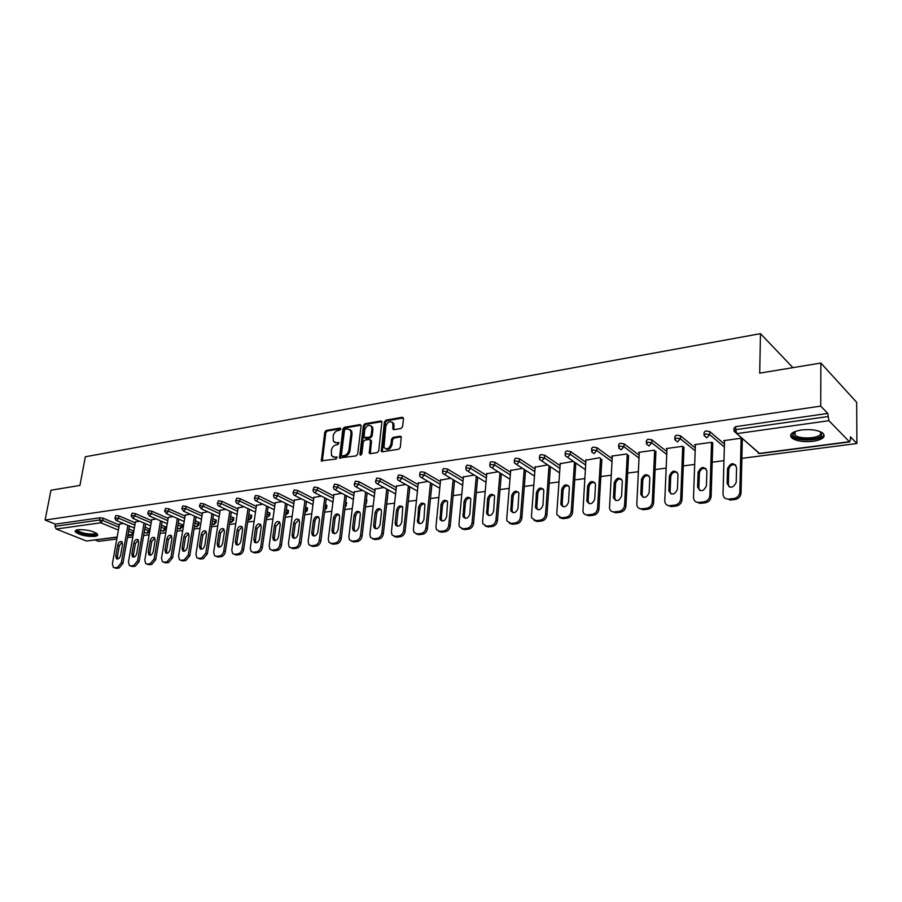 <?xml version="1.0" encoding="UTF-8"?>
<svg xmlns="http://www.w3.org/2000/svg" width="902" height="902" viewBox="0 0 902 902"><rect width="100%" height="100%" fill="white"/><g stroke="black" fill="none" stroke-linecap="round" stroke-linejoin="round"><path stroke-width="1.35" d="M340.787 428.969L340.009 428.055L326.265 430.423L324.776 432.171L321.349 460.809L336.085 459.05L337.032 457.156L334.563 457.145L331.541 455.792L331.327 450.504C331.959 447.46 333.56 445.577 336.119 444.866L337.923 444.573L338.87 442.713L336.401 442.702L333.357 441.337L333.154 436.14C333.785 433.118 335.386 431.246 337.946 430.513L339.738 430.209L340.787 428.969M801.438 429.972C791.798 431.765 788.63 434.493 791.945 438.135C796.669 441.168 803.738 442.228 813.142 441.303C822.94 439.567 826.153 436.816 822.793 433.061C817.979 430.04 810.864 429.002 801.438 429.972M78.091 529.699C75.655 530.083 74.765 530.804 75.396 531.887C79.68 535.123 86.13 536.622 94.755 536.397C97.236 536.025 98.16 535.292 97.506 534.187C93.199 530.951 86.727 529.451 78.091 529.699L78.203 530.669C80.752 533.567 95.725 535.416 95.804 532.834M401.007 428.495L402.585 426.669L403.465 418.629L402.247 417.288L385.977 420.106L384.421 421.91L381.275 451.282L382.335 451.801L398.718 449.23L400.296 447.403L401.255 436.793L400.15 436.23L393.125 437.38L391.558 439.206L391.017 444.032C389.224 448.801 386.879 449.951 383.981 447.482L385.785 426.432C387.612 421.64 389.968 420.512 392.844 423.038L392.911 429.115L393.994 429.668L401.007 428.495M45.1 520.048L50.974 490.214L79.928 485.434L85.363 456.762L760.476 333.65L759.698 373.146L820.865 363.032L820.707 406.114L45.1 520.048L55.394 524.152L54.977 526.34L99.547 520.003L99.964 517.759L55.394 524.152M361.071 425.936L359.932 424.605L344.35 427.3L342.85 429.07L339.502 457.923L356.132 455.905L357.654 454.123L361.071 425.936M364.938 423.737L380.858 420.986L381.918 421.505L378.739 450.797L377.183 452.612L370.294 453.683L369.268 453.187L370.485 440.774L369.324 439.409L364.803 440.153L363.269 441.946L361.837 453.932L360.056 454.845L359.954 454.225L363.405 425.53L364.938 423.737L365.953 424.357L381.873 421.606L380.858 420.986M792.937 367.655L760.476 333.65M117.136 537.197L86.479 541.02L56.217 529.034L54.977 526.34M95.229 540.039L98.498 541.347L116.809 538.99M820.865 363.032L856.674 402.348L856.9 443.513L741.861 458.351M820.707 406.114L827.788 413.432L828.904 420.704L849.402 441.698L850.451 439.894L850.428 436.827L856.9 443.513M723.968 460.663L712.185 462.174M694.687 464.44L683.276 465.906M666.15 468.115L655.1 469.547M638.334 471.701L627.634 473.088M611.218 475.207L600.856 476.538M584.778 478.612L574.721 479.909M558.969 481.95L549.228 483.201M533.792 485.197L524.333 486.415M509.213 488.365L500.035 489.549M485.208 491.466L476.301 492.605M461.768 494.488L453.12 495.604M438.857 497.442L430.468 498.524M416.465 500.328L408.324 501.377M394.58 503.158L386.676 504.173M373.191 505.909L365.502 506.901M352.265 508.615L344.789 509.574M331.789 511.254L324.528 512.189M311.754 513.836L304.696 514.749M292.147 516.372L285.291 517.252M272.956 518.842L266.282 519.71M254.161 521.266L247.678 522.111M235.749 523.645L229.446 524.457M217.72 525.967L211.587 526.768M200.052 528.245L194.077 529.023M182.734 530.489L176.927 531.233M165.765 532.676L160.116 533.398M149.134 534.818L143.621 535.529M132.808 536.927L127.453 537.615M119.447 524.175L123.349 523.431M733.991 430.254L734.048 428.134L735.739 426.623L735.66 429.668L827.788 416.589M827.788 413.432L735.739 426.623M99.964 517.759L103.11 518.222L119.312 524.987M128.963 529.012L133.812 531.188M704.022 434.471L704.09 432.408L705.68 430.93L709.795 431.596L724.43 444.088M674.797 438.597L674.888 436.545L676.399 435.136L680.469 435.79L695.273 447.877M646.339 442.623L646.441 440.582L647.884 439.218L651.909 439.86L666.86 451.586M618.603 446.546L618.716 444.506L620.091 443.209L624.083 443.84L639.157 455.217M591.554 450.38L591.678 448.339L593.009 447.088L596.944 447.708L612.154 458.768M565.182 454.112L565.317 452.082L566.591 450.876L570.492 451.485L585.804 462.241M539.452 457.754L539.599 455.724L540.817 454.563L544.684 455.172L560.108 465.646M514.343 461.305L514.512 459.276L515.673 458.171L519.496 458.768L535.021 468.984M489.842 464.778L490.023 462.76L491.139 461.689L494.916 462.275L510.532 472.242M465.917 468.161L466.108 466.142L467.18 465.128L470.923 465.703L486.618 475.422M442.544 471.475L442.747 469.457L443.773 468.476L447.493 469.051L463.256 478.545M419.723 474.7L419.926 472.693L420.918 471.757L424.594 472.321L440.424 481.6M397.41 477.868L398.583 474.959L402.224 475.512L418.122 484.599M375.604 480.958L376.754 478.083L380.362 478.635L396.305 487.52M354.283 483.979L355.411 481.149L358.985 481.691L374.984 490.395M387.454 497.194L387.544 497.848M333.447 486.933L334.541 484.137L338.081 484.678L354.125 493.202M366.347 499.697L366.877 500.587M313.05 489.82L314.133 487.057L317.639 487.599L333.717 495.953M345.703 502.177L346.65 503.271M293.094 492.65L294.165 489.921L297.637 490.451L313.738 498.637M325.498 504.624L326.851 505.887M273.577 495.412L274.614 492.729L278.053 493.247L294.187 501.286M305.722 507.025L307.458 508.457M254.465 498.13L255.491 495.469L258.897 495.987L275.054 503.868M286.374 509.393L288.471 510.972M235.749 500.779L236.764 498.152L240.135 498.659L256.315 506.405M267.42 511.716L269.878 513.441M217.427 503.372L218.419 500.779L221.768 501.286L237.959 508.886M248.862 514.005L251.658 515.854M199.477 505.921L200.458 503.361L203.773 503.857L219.975 511.321M230.686 516.26L233.798 518.21M181.888 508.412L182.858 505.887L186.139 506.372L202.352 513.712M212.872 518.47L216.3 520.533M164.66 510.859L165.607 508.356L168.866 508.841L185.079 516.045M195.418 520.646L199.139 522.799M147.77 513.249L148.706 510.78L151.942 511.254L168.155 518.346M178.314 522.788L182.305 525.032M131.207 515.606L132.132 513.148L135.345 513.621L151.547 520.601M161.537 524.896L165.81 527.219M114.982 517.906L115.896 515.482L119.064 515.944L135.277 522.81M145.098 526.971L149.619 529.361M135.424 521.976L139.584 521.187M151.694 519.744L156.136 518.909M168.302 517.455L173.026 516.575M185.226 515.132L190.254 514.208M202.499 512.753L207.843 511.772M220.122 510.329L225.793 509.303M238.105 507.86L244.104 506.777M256.461 505.345L262.82 504.195M275.211 502.764L281.92 501.557M294.345 500.136L301.437 498.874M313.896 497.453L321.383 496.123M333.864 494.713L341.768 493.304M354.272 491.917L362.604 490.44M375.142 489.053L383.914 487.497M396.463 486.122L405.72 484.487M418.269 483.134L428.01 481.42M440.582 480.078L450.831 478.274M463.402 476.944L474.193 475.05M486.764 473.742L498.107 471.746M510.679 470.472L522.596 468.375M535.168 467.112L547.694 464.913M560.243 463.684L573.401 461.362M585.939 460.167L599.751 457.731M612.278 456.57L611.624 456.096L626.743 454.01M639.27 452.883L638.605 452.376L654.435 450.188M666.961 449.106L666.274 448.565L682.848 446.276M695.363 445.227L694.653 444.641L712.005 442.251M742.312 439.297L743.056 439.184M724.509 441.258L723.776 440.627L741.861 438.135M334.958 442.623L336.401 442.702M338.972 443.029L337.438 443.288M333.165 457.066L334.563 457.145M337.145 457.483L335.612 457.72M340.787 428.698L327.291 431.021L325.814 432.768L322.307 461.204M359.932 424.605L360.947 425.214L345.376 427.898L343.876 429.668L340.471 458.363M345.522 429.205L344.463 430.446L341.396 454.991L342.185 455.938L344.09 455.645C346.695 454.935 348.319 453.041 348.95 449.951L351.025 433.118L350.585 430.344L347.428 428.878L345.522 429.205M342.072 455.95L343.222 456.525L342.185 455.938M349.987 429.577L351.611 430.953L352.062 433.715L349.987 450.538C349.356 453.616 347.732 455.51 345.128 456.22L343.222 456.525M370.508 439.996L371.511 441.371L370.248 453.695M365.953 424.357L364.431 426.139L360.98 455.115M371.895 428.856L371.556 426.623C368.738 424.267 366.449 425.417 364.701 430.085L364.047 437.47L369.583 437.211L371.117 435.418L371.895 428.856L372.921 429.465L372.571 427.232L371.083 425.958M364.904 437.977L366.088 438.564L365.073 437.955M372.921 429.465L372.143 436.016L370.609 437.82L366.088 438.564M392.314 422.283L393.847 423.658L393.892 429.679M385.537 448.824C388.536 450.222 390.701 448.835 392.032 444.641L391.017 444.032M401.277 436.839L394.14 437.989L392.573 439.815L392.032 444.641M403.386 417.908L386.981 420.727L385.436 422.531L382.268 451.812M116.313 568.328L119.087 568.023L117.463 567.403L114.701 567.708L116.313 568.328L114.295 567.719M117.463 567.403L121.308 562.78L122.92 563.412L129.493 526.001M122.92 563.412L119.087 568.023M117.756 559.003L117.384 556.624L119.335 545.642L122.187 542.068M114.701 567.708L113.28 567.324L112.389 563.795L119.492 523.961M121.308 562.78L127.904 525.336M117.734 545C118.669 542.079 120.056 540.986 121.883 541.719L122.537 544.402L120.586 555.418C119.662 558.327 118.286 559.42 116.459 558.721L115.772 555.993L117.734 545L119.335 545.642M132.436 566.535L135.266 566.231L133.643 565.588L130.824 565.904L132.436 566.535L130.429 565.915M133.643 565.588L137.544 560.92L139.156 561.563L145.639 523.769M139.156 561.563L135.266 566.231M133.857 557.132L133.462 554.719L135.39 543.647L138.322 540.016M130.824 565.904L129.347 565.498L128.445 561.969L135.458 521.762M137.544 560.92L144.049 523.092M133.789 542.993C134.748 540.016 136.157 538.922 138.029 539.7L138.683 542.373L136.766 553.501C135.819 556.455 134.421 557.56 132.549 556.816L131.861 554.076L133.789 542.993L135.39 543.647M148.886 564.708L151.761 564.393L150.149 563.75L147.274 564.066L148.886 564.708L146.879 564.077M150.149 563.75L154.095 559.037L155.708 559.68L162.112 521.491M155.708 559.68L151.761 564.393M150.273 555.215L149.856 552.791L151.761 541.595L154.761 537.93M147.274 564.066L145.718 563.626L144.827 560.097L151.739 519.518M154.095 559.037L160.522 520.804M150.16 540.941C151.141 537.908 152.585 536.803 154.501 537.637L155.155 540.309L153.261 551.539C152.303 554.561 150.859 555.666 148.943 554.865L148.255 552.137L150.16 540.941L151.761 541.595M165.652 562.848L168.595 562.521L166.983 561.867L164.051 562.194L165.652 562.848L163.657 562.205M166.983 561.867L170.985 557.098L172.586 557.763L178.9 519.169M172.586 557.763L168.595 562.521M167.017 553.264L166.577 550.806L168.448 539.52L171.538 535.811M164.051 562.194L162.416 561.709L161.526 558.18L168.336 517.229M170.985 557.098L177.322 518.47M166.859 538.844C167.851 535.754 169.339 534.649 171.301 535.54L171.955 538.201L170.083 549.543C169.102 552.622 167.625 553.727 165.664 552.881L164.976 550.152L166.859 538.844L168.448 539.52M182.768 560.943L185.767 560.604L184.155 559.95L181.167 560.289L182.768 560.943L180.772 560.3M184.155 559.95L188.214 555.136L189.815 555.801L196.027 516.79M189.815 555.801L185.767 560.604M184.098 551.269L183.636 548.788L185.474 537.389L188.653 533.634M181.167 560.289L179.453 559.759L178.562 556.241L185.271 514.895M188.214 555.136L194.46 516.079M183.884 536.713C184.91 533.556 186.432 532.451 188.439 533.409L189.082 536.059L187.255 547.503C186.24 550.637 184.73 551.753 182.723 550.84L182.046 548.123L183.884 536.713L185.474 537.389M200.221 559.003L203.277 558.654L201.687 557.988L198.632 558.327L200.221 559.003L198.237 558.349M201.687 557.988L205.791 553.129L207.392 553.794L213.503 514.365M207.392 553.794L203.277 558.654M201.518 549.228L201.045 546.736L202.849 535.224L206.107 531.425M198.632 558.327L196.828 557.763L195.948 554.245L202.544 512.505M205.791 553.129L211.936 513.644M201.259 534.536C202.307 531.312 203.875 530.207 205.938 531.222L206.569 533.871L204.765 545.417C203.739 548.63 202.183 549.746 200.12 548.766L199.455 546.048L201.259 534.536L202.849 535.224M96.334 533.15C98.273 536.476 80.447 534.739 77.38 531.301L77.155 529.869M75.542 530.568L76.005 531.199C78.936 534.503 95.713 536.927 97.596 534.334M77.764 529.756L77.933 530.353M820.606 431.799L821.79 434.989C819.343 441.213 791.652 440.266 792.768 434.031L794.2 431.878M794.437 431.765L793.85 433.084L795.023 435.17C799.657 439.443 818.982 438.575 820.73 433.963L820.369 431.686M790.682 434.73L792.057 436.591C797.785 441.867 821.722 440.819 823.932 435.114M218.047 557.019L221.159 556.669L219.569 555.993L216.446 556.342L218.047 557.019L216.063 556.354M219.569 555.993C221.723 555.485 223.11 553.839 223.741 551.077L225.331 551.753L231.34 511.885M225.331 551.753C224.699 554.527 223.313 556.162 221.159 556.669M219.31 547.153L218.803 544.628L220.573 533.014L223.933 529.17M216.446 556.342L214.563 555.711L213.684 552.227L220.167 510.081M223.741 551.077L229.773 511.152M218.994 532.315C220.077 529.012 221.666 527.918 223.786 529.012L224.406 531.639L222.636 543.297C221.588 546.578 219.998 547.694 217.878 546.646L217.213 543.94L218.994 532.315L220.573 533.014M236.234 554.989L239.413 554.64L237.835 553.952L234.644 554.313L236.234 554.989L234.249 554.324M237.835 553.952C240.022 553.433 241.432 551.776 242.063 548.98L243.641 549.679L249.538 509.348M243.641 549.679C243.021 552.464 241.612 554.121 239.413 554.64M237.463 545.034L236.922 542.485L238.669 530.759L242.119 526.869M234.644 554.313L232.648 553.625L231.791 550.152L238.151 507.6M242.063 548.98L247.982 508.615M237.091 530.049C238.207 526.678 239.842 525.573 242.007 526.745L242.615 529.35L240.89 541.132C239.797 544.481 238.173 545.597 235.997 544.47L235.343 541.786L237.091 530.049L238.669 530.759M254.804 552.926L258.051 552.565L256.472 551.866L253.225 552.227L254.804 552.926L252.763 552.25M256.472 551.866C258.716 551.347 260.148 549.668 260.768 546.849L262.335 547.548L268.12 506.755M262.335 547.548C261.715 550.367 260.295 552.035 258.051 552.565M255.988 542.857L255.435 540.298L257.138 528.448L260.689 524.524M253.225 552.227L251.128 551.483L250.282 548.044L256.506 505.064M260.768 546.849L266.575 506.011M255.57 527.726C256.709 524.276 258.389 523.183 260.622 524.445L261.219 527.027L259.517 538.922C258.4 542.35 256.72 543.455 254.499 542.249L253.857 539.588L255.57 527.726L257.138 528.448M273.768 550.818L277.083 550.445L275.516 549.735L272.19 550.107L273.768 550.818L271.671 550.119M275.516 549.735C277.805 549.205 279.248 547.514 279.868 544.661L281.435 545.372L287.095 504.105M281.435 545.372C280.815 548.224 279.372 549.916 277.083 550.445M274.907 540.648L274.332 538.066L276.001 526.091L279.654 522.123M272.19 550.107L269.98 549.295L269.168 545.879L275.245 502.482M279.868 544.661L285.551 503.35M274.433 525.37C275.617 521.83 277.342 520.747 279.62 522.089L280.206 524.648L278.538 536.656C277.388 540.174 275.674 541.279 273.385 539.971L272.765 537.344L274.433 525.37L276.001 526.091M293.139 548.664L296.532 548.281L294.965 547.57L291.572 547.942L293.139 548.664L290.985 547.954M294.965 547.57C297.299 547.029 298.776 545.315 299.385 542.429L300.941 543.151L306.466 501.399M300.941 543.151C300.332 546.037 298.855 547.74 296.532 548.281M292.676 537.648L292.079 535.055L293.702 522.946C294.92 519.327 296.702 518.244 299.036 519.699L299.599 522.213L297.976 534.356C296.781 537.953 295.01 539.046 292.676 537.648L294.232 538.37L293.635 535.777L295.258 523.69L299.013 519.676M291.572 547.942L289.238 547.052L288.448 543.68L294.39 499.843M299.385 542.429L304.932 500.633M312.926 546.465L316.388 546.071L314.843 545.349L311.37 545.733L312.926 546.465L310.705 545.733M314.843 545.349C317.222 544.797 318.722 543.06 319.319 540.151L320.875 540.884L326.265 498.626M320.875 540.884C320.266 543.793 318.778 545.53 316.388 546.071M313.986 536.07L313.344 533.454L314.933 521.243C315.497 518.751 316.782 517.398 318.812 517.173M311.37 545.733L308.912 544.752L308.146 541.425L313.941 497.149M319.319 540.151L324.743 497.848M313.389 520.488C314.651 516.767 316.478 515.696 318.88 517.263L319.409 519.732L317.831 531.988C316.591 535.687 314.775 536.769 312.374 535.258L311.799 532.71L313.389 520.488L314.933 521.243M333.154 544.21L336.694 543.816L335.149 543.072L331.609 543.478L333.154 544.21L330.865 543.466M335.149 543.072C337.585 542.519 339.107 540.772 339.704 537.817L341.238 538.573L346.481 495.784M341.238 538.573C340.64 541.504 339.129 543.263 336.694 543.816M334.157 533.702L333.492 531.064L335.037 518.729C335.612 516.181 336.942 514.817 339.028 514.625M331.609 543.478L329.016 542.395L328.283 539.125L333.909 494.397M339.704 537.817L344.97 494.995M333.503 517.962C334.811 514.151 336.694 513.091 339.152 514.783L339.648 517.196L338.126 529.587C336.841 533.375 334.969 534.446 332.511 532.823L331.959 530.32L333.503 517.962L335.037 518.729M353.821 541.91L357.451 541.504L355.918 540.76L352.287 541.166L353.821 541.91L351.464 541.144M355.918 540.76C358.398 540.185 359.943 538.415 360.541 535.438L362.063 536.205L367.148 492.875M362.063 536.205C361.465 539.17 359.932 540.941 357.451 541.504M354.768 531.289L354.091 528.628L355.58 516.169C356.166 513.554 357.542 512.178 359.706 512.02M352.287 541.166L349.548 539.971L348.86 536.78L354.317 491.579M360.541 535.438L365.648 492.075M354.058 515.392C355.422 511.479 357.361 510.431 359.875 512.246L360.349 514.602L358.861 527.118C357.53 531.007 355.602 532.079 353.077 530.32L352.569 527.862L354.058 515.392L355.58 516.169M374.961 539.554L378.66 539.148L377.149 538.381L373.439 538.798L374.961 539.554L372.515 538.776M377.149 538.381C379.686 537.806 381.253 536.013 381.839 533.003L383.35 533.781L388.277 489.899M383.35 533.781C382.764 536.78 381.208 538.573 378.66 539.148M375.852 528.809L375.142 526.137L376.585 513.542C377.183 510.87 378.603 509.472 380.836 509.348M373.439 538.798L370.542 537.479L369.899 534.367L375.176 488.704M381.839 533.003L386.789 489.076M375.074 512.753C376.495 508.739 378.49 507.702 381.061 509.664L381.501 511.953L380.069 524.603C378.682 528.595 376.698 529.643 374.116 527.749L373.631 525.37L375.074 512.753L376.585 513.542M396.576 537.152L400.364 536.735L398.853 535.957L395.065 536.386L396.576 537.152L394.05 536.352M398.853 535.957C401.458 535.371 403.047 533.556 403.622 530.523L405.122 531.301L409.88 486.843M405.122 531.301C404.547 534.334 402.957 536.149 400.364 536.735M397.399 526.283L396.666 523.588L398.064 510.87C398.673 508.119 400.138 506.71 402.45 506.631M395.065 536.386L392.009 534.931L391.412 531.909L396.508 485.761M403.622 530.523L408.403 486.009M396.564 510.058C398.053 505.932 400.105 504.917 402.732 507.037L401.751 522.021C400.308 526.137 398.256 527.163 395.617 525.111L395.166 522.81L396.564 510.058L398.064 510.87M418.686 534.694L422.564 534.266L421.076 533.477L417.186 533.905L418.686 534.694L416.07 533.86M421.076 533.477C423.726 532.879 425.338 531.041 425.913 527.974L427.401 528.764L431.968 483.709M427.401 528.764C426.826 531.83 425.214 533.668 422.564 534.266M419.441 523.69L418.686 520.984L420.028 508.119C420.659 505.312 422.17 503.88 424.56 503.846M417.186 533.905L413.962 532.304L413.42 529.395L418.314 482.75M425.913 527.974L430.502 482.863M418.551 507.307C420.106 503.057 422.226 502.064 424.898 504.353L423.94 519.394C422.418 523.622 420.309 524.626 417.603 522.405L418.551 507.307L420.028 508.119M441.303 532.18L445.272 531.74L443.795 530.94L439.826 531.379L441.303 532.18L438.597 531.312M443.795 530.94C446.513 530.331 448.159 528.471 448.722 525.37L450.188 526.17L454.574 480.495M450.188 526.17C449.624 529.271 447.99 531.131 445.272 531.74M441.991 521.029L441.225 518.323L442.499 505.323C443.141 502.425 444.697 500.993 447.178 501.005M439.826 531.379L436.421 529.598L435.937 526.824L440.616 479.672M448.722 525.37L453.12 479.627M441.033 504.489C442.668 500.103 444.855 499.156 447.584 501.625L446.637 516.688C445.036 521.052 442.859 522.033 440.108 519.62L441.033 504.489L442.499 505.323M464.462 529.598L468.521 529.147L467.067 528.335L462.997 528.786L464.462 529.598L461.655 528.707M467.067 528.335C469.841 527.715 471.509 525.843 472.062 522.698L473.516 523.521L477.699 477.192M473.516 523.521C472.964 526.655 471.295 528.538 468.521 529.147M465.06 518.312L464.271 515.594L465.488 502.448C466.154 499.482 467.766 498.028 470.337 498.096M462.997 528.786L459.411 526.813L458.983 524.197L463.448 476.527M472.062 522.698L476.267 476.312M464.045 501.613C465.77 497.092 468.014 496.168 470.799 498.84L469.874 513.937C468.183 518.436 465.939 519.372 463.132 516.767L464.045 501.613L465.488 502.448M488.162 526.96L492.323 526.497L490.88 525.674L486.719 526.137L488.162 526.96L485.253 526.024M490.88 525.674C493.721 525.043 495.423 523.149 495.965 519.969L497.408 520.804L501.365 473.798M497.408 520.804C496.855 523.972 495.164 525.877 492.323 526.497M488.681 515.527L487.869 512.81L489.031 499.516C489.707 496.461 491.376 494.995 494.037 495.119M486.719 526.137L482.931 523.949L482.57 521.503L486.798 473.313M495.965 519.969L499.945 472.907M487.587 498.659C489.414 494.003 491.737 493.112 494.567 495.999L493.653 511.107C491.872 515.752 489.549 516.654 486.697 513.824L487.587 498.659L489.031 499.516M512.437 524.265L516.699 523.791L515.279 522.946L511.017 523.431L512.437 524.265L509.404 523.284M515.279 522.946C518.188 522.314 519.902 520.386 520.443 517.173L521.863 518.019L525.595 470.314M521.863 518.019C521.333 521.232 519.608 523.149 516.699 523.791M512.866 512.674L512.043 509.946L513.125 496.506C513.824 493.371 515.549 491.894 518.312 492.075M511.017 523.431L507.025 521.006L506.721 518.74L510.712 470.01M520.443 517.173L524.197 469.412M511.705 495.638C513.644 490.835 516.034 489.989 518.898 493.112L518.019 508.221C516.124 513.001 513.723 513.869 510.836 510.803L511.705 495.638L513.125 496.506M537.31 521.503L541.674 521.018L540.264 520.161L535.901 520.646L537.31 521.503L534.142 520.477M540.264 520.161C543.241 519.507 545 517.556 545.53 514.298L546.928 515.166L550.412 466.729M546.928 515.166C546.398 518.413 544.65 520.364 541.674 521.018M537.626 509.743L536.791 507.025L537.806 493.428C538.517 490.203 540.309 488.715 543.184 488.963M535.901 520.646L531.706 517.962L531.458 515.91L535.202 466.638M545.53 514.298L549.036 465.804M536.408 492.537C538.46 487.587 540.929 486.787 543.816 490.158L542.959 505.255C540.952 510.194 538.483 511.006 535.551 507.702L536.408 492.537L537.806 493.428M562.78 518.661L567.257 518.165L565.87 517.297L561.394 517.793L562.78 518.661L559.488 517.59M565.87 517.297C568.914 516.632 570.707 514.659 571.225 511.366L572.601 512.246L575.826 463.042M572.601 512.246C572.082 515.527 570.301 517.5 567.257 518.165M562.995 506.744L562.149 504.026L563.085 490.271C563.829 486.945 565.689 485.456 568.666 485.783M561.394 517.793L556.996 514.828L556.816 513.012L560.277 463.177M571.225 511.366L574.473 462.106M561.709 489.369C563.885 484.261 566.433 483.517 569.342 487.148L568.531 502.211C566.377 507.319 563.84 508.085 560.886 504.5L561.709 489.369L563.085 490.271M588.893 515.764L593.482 515.245L592.118 514.365L587.529 514.873L588.893 515.764L585.454 514.625M592.118 514.365C595.241 513.689 597.056 511.682 597.564 508.356L598.917 509.247L601.871 459.265M598.917 509.247C598.409 512.573 596.594 514.58 593.482 515.245M588.983 503.654L588.127 500.948L588.995 487.035C589.761 483.619 591.689 482.108 594.779 482.514M587.529 514.873C585.139 514.997 583.594 513.903 582.918 511.603L585.973 459.637M597.564 508.356L600.54 458.306M587.63 486.122C589.964 480.845 592.58 480.157 595.5 484.07L594.734 499.099C592.445 504.376 589.818 505.075 586.852 501.208L587.63 486.122L588.995 487.035M615.66 512.776L620.373 512.257L619.031 511.355L614.318 511.885L615.66 512.776L612.075 511.581M619.031 511.355C622.233 510.667 624.071 508.638 624.567 505.267L625.909 506.18L628.57 455.363M625.909 506.18C625.413 509.54 623.564 511.569 620.373 512.257M615.626 500.497L614.769 497.803L615.547 483.731C616.337 480.202 618.344 478.68 621.557 479.176M614.318 511.885C611.736 511.998 610.124 510.791 609.504 508.277L612.311 456.006M624.567 505.267L627.251 454.394M614.217 482.795C616.697 477.35 619.403 476.73 622.312 480.935L621.591 495.908C619.144 501.354 616.438 501.986 613.484 497.825L614.217 482.795L615.547 483.731M643.126 509.731L647.94 509.19L646.633 508.277L641.807 508.807L643.126 509.731L639.36 508.457M646.633 508.277C649.914 507.567 651.796 505.515 652.281 502.098L653.578 503.034L655.934 451.35M653.578 503.034C653.104 506.439 651.221 508.491 647.94 509.19M642.946 497.25L642.089 494.567L642.776 480.326C643.6 476.696 645.685 475.174 649.023 475.76M641.807 508.807C639.011 508.908 637.331 507.589 636.778 504.849L639.304 452.274M652.281 502.098L654.649 450.357M641.469 479.379C644.118 473.764 646.903 473.212 649.801 477.722L649.147 492.639C646.52 498.254 643.735 498.817 640.792 494.341L641.469 479.379L642.776 480.326M671.291 506.597L676.241 506.045L674.955 505.109L669.994 505.661L671.291 506.597L667.345 505.244M674.955 505.109C678.315 504.398 680.232 502.313 680.706 498.851L681.98 499.798L683.998 447.2M681.98 499.798C681.506 503.248 679.601 505.323 676.241 506.045M670.964 493.901L670.107 491.714L670.705 476.842C671.562 473.088 673.726 471.566 677.199 472.265M669.994 505.661C666.973 505.74 665.225 504.297 664.763 501.32L666.984 448.463M680.706 498.851L682.735 446.287M669.419 475.873C672.261 470.089 675.113 469.604 677.988 474.441L677.413 489.279C674.595 495.074 671.742 495.57 668.822 490.756L669.419 475.873L670.705 476.842M700.189 503.372L705.274 502.809L704.022 501.862L698.937 502.425L700.189 503.372L696.051 501.94M704.022 501.862C707.472 501.129 709.423 499.02 709.874 495.525L711.126 496.483L712.794 442.916M711.126 496.483C710.663 499.979 708.724 502.087 705.274 502.809M699.704 490.474L698.858 488.05L699.354 473.268C700.256 469.39 702.511 467.867 706.119 468.679M698.937 502.425C695.668 502.493 693.863 500.914 693.503 497.69L695.386 444.539M709.874 495.525L711.543 442.318M698.103 472.276C701.147 466.323 704.079 465.917 706.897 471.07L706.424 485.84C703.402 491.804 700.459 492.221 697.596 487.08L698.103 472.276L699.354 473.268M729.865 500.08L735.085 499.494L733.856 498.524L728.636 499.11L729.865 500.08M733.856 498.524C737.272 497.836 739.257 495.773 739.82 492.357L741.038 493.078L742.335 438.541M741.038 493.078L741.027 493.338C740.474 496.754 738.501 498.806 735.085 499.494M729.199 486.945L728.365 484.363L728.771 469.525C729.752 465.567 732.097 464.056 735.807 465.004M728.636 499.11C725.14 499.156 723.269 497.453 723.021 494.014L724.531 440.526M739.832 492.097L741.117 438.237M727.542 468.589L727.553 468.521C730.744 462.5 733.743 462.151 736.573 467.462L736.19 482.469C732.909 488.444 729.898 488.749 727.147 483.371L727.542 468.589L728.771 469.604M340.742 428.473L340.009 428.055M337.077 457.258L336.367 456.863M338.915 442.814L338.194 442.397M86.479 541.02L117.159 537.017M127.802 535.63L130.925 535.224L128.084 534.052M118.399 530.06L100.799 522.788L56.217 529.034M127.768 535.811L131.557 535.314L130.925 535.224L132.797 532.969L133.18 530.771M103.11 518.222L102.704 520.465L100.799 522.788L99.547 520.003L102.704 520.465L118.917 527.196M828.904 420.704L736.821 433.614L759.304 453.424L849.402 441.698M736.742 433.625L759.755 453.605L849.808 441.89M735.66 429.668L736.821 433.614L733.969 431.167L735.66 429.668M128.58 531.21L133.417 533.364L133.8 531.165M119.064 515.944L118.658 518.21L114.915 518.222L115.963 520.33L116.73 520.544L118.658 518.21L134.883 525.054M144.715 529.192L148.706 530.883L146.8 533.161L144.196 532.169M149.258 531.571L149.078 528.662M135.345 513.621L134.939 515.91L151.164 522.856M161.165 527.14L164.908 528.752L165.28 526.509M151.942 511.254L151.547 513.554L167.772 520.623M177.942 525.054L181.426 526.576L181.798 524.321M168.866 508.841L168.482 511.163L184.707 518.357M195.058 522.934L198.282 524.366L198.643 522.089M186.139 506.372L185.756 508.717L201.98 516.034M212.511 520.781L215.465 522.111L215.815 519.8M203.773 503.857L203.401 506.225L219.614 513.666M230.326 518.582L232.987 519.8L233.336 517.477M221.768 501.286L221.396 503.677L237.598 511.254M248.512 516.35L250.869 517.455L251.207 515.11M240.135 498.659L239.774 501.084L255.965 508.796M267.082 514.084L269.123 515.053L269.45 512.686M258.897 495.987L258.547 498.423L274.715 506.281M286.035 511.784L287.738 512.607L288.065 510.216M278.053 493.247L277.715 495.717L293.86 503.722M305.406 509.438L306.759 510.115L307.075 507.702M297.637 490.451L297.299 492.943L313.422 501.106M325.182 507.059L326.174 507.555L326.479 505.12M317.639 487.599L317.312 490.113L333.402 498.434M345.398 504.646L346.007 504.951L346.3 502.493M338.081 484.678L337.765 487.215L353.821 495.705M366.054 502.188L366.55 499.809M358.985 481.691L358.68 484.261L374.691 492.932M380.362 478.635L380.058 481.228L396.023 490.09M402.224 475.512L401.942 478.139L417.851 487.181M424.594 472.321L424.323 474.971L440.165 484.227M447.493 469.051L447.223 471.735L463.008 481.194M470.923 465.703L470.675 468.42L486.381 478.105M494.916 462.275L494.691 465.015L510.307 474.937M519.496 458.768L519.281 461.542L534.818 471.712M544.684 455.172L544.481 457.979L559.917 468.409M570.492 451.485L570.301 454.326L585.635 465.037M596.944 447.708L596.774 450.583L611.996 461.587M624.083 443.84L623.925 446.738L639.011 458.069M651.909 439.86L651.774 442.803L666.736 454.473M680.469 435.79L680.356 438.755L695.171 450.797M709.795 431.596L709.694 434.606L724.351 447.054L709.694 434.606L706.751 437.831L703.988 435.44L705.578 433.941L709.694 434.606L709.795 431.596M131.737 515.437L131.151 515.933L132.989 518.267L134.939 515.91L131.737 515.437M165.449 529.44L164.908 528.752L162.98 531.053L160.657 530.173M148.311 513.08L147.702 513.599L149.563 515.944L151.547 513.554L148.311 513.08M181.956 527.275L181.426 526.576L179.487 528.91L177.435 528.132M165.224 510.679L164.592 511.22L166.475 513.576L168.482 511.163L165.224 510.679M198.778 525.077L198.282 524.366L196.309 526.723L194.55 526.058M182.475 508.232L181.821 508.796L183.726 511.152L185.756 508.717L182.475 508.232M215.95 522.822L215.465 522.111L213.458 524.479L212.015 523.949M200.075 505.729L199.41 506.315L201.326 508.694L203.401 506.225L200.075 505.729M233.46 520.533L232.987 519.8L230.957 522.202L229.841 521.818M218.047 503.181L217.359 503.79L218.273 505.808L219.299 506.169L221.396 503.677L218.047 503.181M251.32 518.188L250.869 517.455L248.817 519.879L248.027 519.721M236.392 500.576L235.681 501.219L236.572 503.203L237.654 503.598L239.774 501.084L236.392 500.576M267.037 517.511L269.597 515.392L267.037 517.511M269.551 515.797L269.935 513.024M255.131 497.915L254.398 498.58L255.243 500.542L256.394 500.971L258.547 498.423L255.131 497.915M288.155 513.351L287.738 512.607L285.584 515.098M274.276 495.198L273.509 495.886L274.332 497.825L275.527 498.287L277.715 495.717L274.276 495.198M307.154 510.859L306.759 510.115L305 512.516M293.827 492.413L293.026 493.146L293.815 495.04L295.078 495.548L297.299 492.943L293.827 492.413M326.547 508.322L326.174 507.555L324.844 509.765M313.806 489.583L312.983 490.338L313.727 492.188L315.057 492.74L317.312 490.113L313.806 489.583M346.357 505.718L346.007 504.951L345.139 506.777M334.225 486.674L333.368 487.475L334.078 489.267L335.476 489.876L337.765 487.215L334.225 486.674M366.595 503.068L366.257 502.29L365.919 503.395M355.106 483.709L354.215 484.543L354.892 486.279L356.358 486.956L358.68 484.261L355.106 483.709M387.274 500.351L387.172 499.708M376.461 480.687L375.536 481.544L376.157 483.224L377.701 483.957L380.058 481.228L376.461 480.687M398.301 477.575L397.342 478.477L397.917 480.089L399.541 480.901L401.942 478.139L398.301 477.575M420.648 474.407L419.655 475.343L420.174 476.876L421.888 477.767L424.323 474.971L420.648 474.407M443.513 471.16L442.476 472.129L442.95 473.584L444.754 474.565L447.223 471.735L443.513 471.16M466.92 467.834L465.849 468.848L466.266 470.201L468.161 471.284L470.675 468.42L466.92 467.834M490.902 464.429L489.775 465.488L490.147 466.729L492.131 467.924L494.691 465.015L490.902 464.429M515.448 460.945L514.287 462.049L514.602 463.177L516.677 464.474L519.281 461.542L515.448 460.945M540.614 457.37L539.396 458.52L539.655 459.524L541.831 460.956L544.481 457.979L540.614 457.37M566.4 453.706L565.126 454.901L565.34 455.769L567.606 457.337L570.301 454.326L566.4 453.706M592.828 449.951L591.667 451.913L594.035 453.627L596.774 450.583L592.828 449.951M619.933 446.107L618.671 447.956L621.14 449.827L623.925 446.738L619.933 446.107M647.749 442.16L646.373 443.897L648.933 445.938L651.774 442.803L647.749 442.16M676.286 438.101L674.797 439.725L677.458 441.935L680.356 438.755L676.286 438.101M322.217 460.437L321.18 459.862M325.814 432.768L324.776 432.171M327.291 431.021L326.265 430.423M340.381 457.585L339.344 456.998M343.876 429.668L342.85 429.07M345.376 427.898L344.35 427.3M345.128 456.22L344.09 455.645M349.987 450.538L348.95 449.951M352.062 433.715L351.025 433.118M370.147 452.905L369.121 452.308M371.511 441.371L370.485 440.774M360.98 454.811L359.954 454.225M364.431 426.139L363.405 425.53M370.609 437.82L369.583 437.211M372.143 436.016L371.117 435.418M393.802 428.924L392.787 428.303M394.151 425.8L393.148 425.18M392.573 439.815L391.558 439.206M394.14 437.989L393.125 437.38M401.164 436.85L400.15 436.23M382.166 451.023L381.14 450.425M385.436 422.531L384.421 421.91M386.981 420.727L385.977 420.106M403.262 417.919L402.247 417.288M117.384 556.624L115.772 555.993M133.462 554.719L131.861 554.076M149.856 552.791L148.255 552.137M166.577 550.806L164.976 550.152M183.636 548.788L182.046 548.123M201.045 546.736L199.455 546.048M218.803 544.628L217.213 543.94M236.922 542.485L235.343 541.786M255.435 540.298L253.857 539.588M274.332 538.066L272.765 537.344M295.258 523.69L293.702 522.946M293.635 535.777L292.079 535.055M313.344 533.454L311.799 532.71M333.492 531.064L331.959 530.32M354.091 528.628L352.569 527.862M375.142 526.137L373.631 525.37M396.666 523.588L395.166 522.81M418.686 520.984L417.198 520.195M441.225 518.323L439.748 517.511M464.271 515.594L462.816 514.771M487.869 512.81L486.437 511.964M512.043 509.946L510.611 509.089M536.791 507.025L535.382 506.157M562.149 504.026L560.762 503.136M588.127 500.948L586.774 500.046M614.769 497.803L613.428 496.878M642.089 494.567L640.77 493.631M670.107 491.252L668.822 490.305M698.858 487.858L697.596 486.888M728.365 484.363L727.147 483.371M791.956 436.512L791.945 438.135M131.557 535.314L133.417 533.364M116.505 520.555L134.364 528.042M146.474 533.161L147.432 533.251L149.304 531.267L149.676 529.046M132.752 518.278L150.645 525.9M162.642 531.053L163.612 531.143L165.494 529.136L165.867 526.892M149.326 515.955L167.253 523.724M179.137 528.899L180.107 529L182.001 526.96L182.362 524.693M166.239 513.588L184.2 521.503M195.937 526.712L196.929 526.813L198.835 524.738L199.195 522.45M183.489 511.163L201.484 519.225M213.086 524.479L214.078 524.581L215.995 522.472L216.356 520.172M201.101 508.705L219.107 516.914M230.574 522.202L231.577 522.303L233.505 520.161L233.855 517.838M219.073 506.18L237.113 514.557M248.411 519.868L249.426 519.98L251.365 517.804L251.714 515.459M237.418 503.609L255.48 512.156M256.157 500.982L274.231 509.709M285.573 515.177L288.2 512.934L288.527 510.543M275.302 498.299L293.387 507.206M304.966 512.742L307.199 510.431L307.514 508.006M294.864 495.559L312.949 504.658M326.907 505.424L326.592 507.86L324.788 510.171M314.843 492.763L332.939 502.064M346.706 502.786L345.06 507.443M335.273 489.899L353.37 499.404M366.934 500.08L365.784 504.477M356.166 486.967L374.251 496.698M387.601 497.329L387.026 501.084M377.532 483.979L395.606 493.935M399.383 480.913L417.434 491.105M421.741 477.778L439.77 488.23M444.63 474.576L462.625 485.287M468.059 471.295L486.009 482.288M492.041 467.924L509.957 479.221M516.62 464.485L534.48 476.087M541.798 460.956L559.601 472.896M567.595 457.337L585.342 469.649M758.187 453.356L759.755 453.605M322.104 461.226L321.349 460.809M340.302 458.374L339.502 457.923M351.611 430.953L350.585 430.344M370.147 453.706L369.268 453.187M371.376 440.514L370.35 439.917M360.653 455.194L360.056 454.845M372.571 427.232L371.556 426.623M393.836 429.679L392.911 429.115M393.847 423.658L392.844 423.038M382.189 451.812L381.275 451.282M117.271 559.037L116.459 558.721M133.406 557.154L132.549 556.816M149.856 555.237L148.943 554.865M166.644 553.276L165.664 552.881M183.76 551.28L182.723 550.84M201.236 549.239L200.12 548.766M793.85 433.084L792.768 434.031M795.057 431.517L795.023 435.17M219.073 547.153L217.878 546.646M237.282 545.034L235.997 544.47M255.864 542.857L254.499 542.249M274.851 540.648L273.385 539.971M313.919 536.002L312.374 535.258M334.044 533.567L332.511 532.823M354.61 531.075L353.077 530.32M375.627 528.516L374.116 527.749M397.117 525.9L395.617 525.111M419.092 523.205L417.603 522.405M441.574 520.431L440.108 519.62M464.586 517.59L463.132 516.767M488.14 514.67L486.697 513.824M512.257 511.659L510.836 510.803M536.961 508.57L535.551 507.702M562.273 505.379L560.886 504.5M588.217 502.11L586.852 501.208M614.814 498.738L613.484 497.825M642.111 495.277L640.792 494.341M670.107 491.714L668.822 490.756M698.858 488.05L697.596 487.08M728.771 469.525L727.553 468.521M741.027 493.338L739.82 492.357"/></g></svg>
